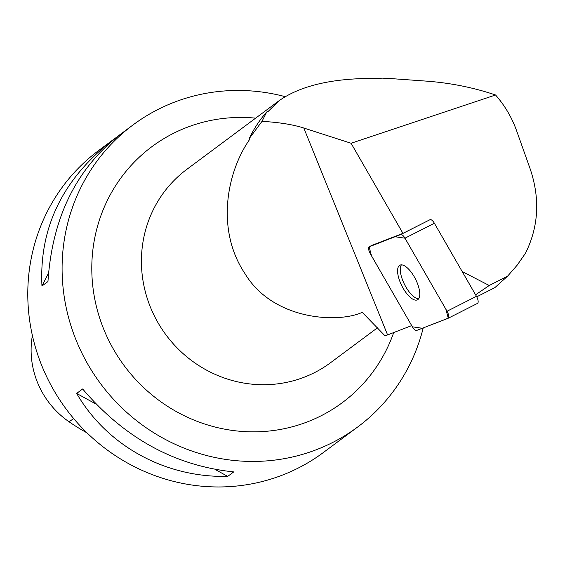 <?xml version="1.0" encoding="UTF-8"?>
<svg xmlns="http://www.w3.org/2000/svg" width="565" height="565" viewBox="0 0 565 565"><rect width="100%" height="100%" fill="white"/><g stroke="black" fill="none" stroke-linecap="round" stroke-linejoin="round"><path stroke-width="0.85" d="M266.715 111.962A121.214 116.221 53.3 0 0 249.165 138.686L261.99 121.362L266.715 111.962L268.22 111.376L278.997 100.768C301.491 84.997 335.165 77.575 380.033 78.5L381.855 78.111L392.541 78.697L426.554 81.134C450.475 82.921 473.477 87.54 495.562 94.991L351.077 143.256L402.951 233.366L430.071 219.665A5.975 2.345 63.1 0 1 434.393 223.267L476.457 296.328A5.975 2.345 63.1 0 1 477.446 303.426A5.975 2.345 63.1 0 1 477.361 303.462L448.109 318.293M370.329 253.763L412.386 326.824A5.975 2.345 -116.9 0 0 416.709 330.426L447.946 318.37A5.975 2.345 -116.9 0 0 448.031 318.335A5.975 2.345 -116.9 0 0 447.035 311.237L404.978 238.176A5.975 2.345 -116.9 0 0 400.656 234.574L369.418 246.63A5.975 2.345 -116.9 0 0 369.333 246.665A5.975 2.345 -116.9 0 0 370.329 253.763M419.611 291.596A19.408 7.613 -116.9 0 0 411.341 272.351A19.408 7.613 -116.9 0 0 399.907 265.19A19.408 7.613 -116.9 0 0 401.892 285.947A19.408 7.613 -116.9 0 0 417.457 299.817A19.408 7.613 -116.9 0 0 419.611 291.596M249.165 138.686L249.426 139.753C226.424 172.954 215.915 230.23 244.92 273.545C273.142 320.609 338.675 323.371 362.221 312.332L385.097 335.885L411.687 325.61M495.562 94.991C504.849 105.606 511.834 117.449 516.53 130.529L530.21 168.999C540.232 198.767 538.629 226.89 525.401 253.374L517.081 265.282L507.554 276.2L489.226 285.495L475.575 294.796M462.184 271.539L489.226 285.495M476.726 296.823L494.834 287.649L507.554 276.2M261.99 121.362C278.905 122.301 292.839 124.526 303.801 128.029L351.077 143.256M402.951 233.366L372.123 245.259A5.975 2.345 -116.9 0 0 372.038 245.295L369.333 246.665M285.191 96.657A188.223 180.468 53.3 0 0 187.778 97.646A188.223 180.468 53.3 0 0 133.001 124.95A188.223 180.468 53.3 0 0 92.173 371.445A188.223 180.468 53.3 0 0 333.569 442.014A188.223 180.468 53.3 0 0 357.73 426.949A188.223 180.468 53.3 0 0 423.22 327.912M133.001 124.95L119.229 135.197C75.964 169.323 52.213 218.104 47.961 281.554L41.958 286.024C39.07 227.886 62.574 179.282 112.463 140.233L98.691 150.481A188.223 180.468 53.3 0 0 66.275 409.215A188.223 180.468 53.3 0 0 323.42 452.48L357.73 426.949M233.726 471.909L227.723 476.38C165.263 477.828 107.152 445.919 76.649 393.431L82.652 388.96C124.42 438.08 174.783 465.73 233.726 471.909M112.463 140.233L116.129 137.57M340.3 439.86L337.192 442.233M32.389 335.455A84.672 81.183 53.3 0 0 69.057 421.78A205.13 196.684 53.3 0 0 87.031 432.882M48.505 273.121L41.958 286.024M76.649 393.431L96.085 404.102M215.201 469.501L227.723 476.38M401.433 264.851A19.408 7.613 -116.9 0 0 404.589 284.576A19.408 7.613 -116.9 0 0 418.637 298.786M404.985 238.19L395.048 236.742L369.107 246.827L371.53 255.86L412.379 326.81L422.316 328.265L448.257 318.173L445.834 309.147L404.985 238.19M434.393 223.267L404.978 238.176M447.035 311.237L476.457 296.328M372.123 245.259L369.418 246.63M400.656 234.574L430.071 219.665M303.801 128.029L387.583 334.911M278.997 100.768L186.803 169.373A120.458 115.5 53.3 0 0 148.8 302.939A120.458 115.5 53.3 0 0 264.943 384.723A120.458 115.5 53.3 0 0 330.631 362.652L377.554 327.735M69.057 421.78L73.683 418.566M393.713 332.545A159.521 152.953 -126.7 0 1 321.873 415.388A159.521 152.953 -126.7 0 1 110.966 344.692A159.521 152.953 -126.7 0 1 172.367 133.905A159.521 152.953 -126.7 0 1 255.648 118.149M477.446 303.426L448.031 318.335"/></g></svg>
